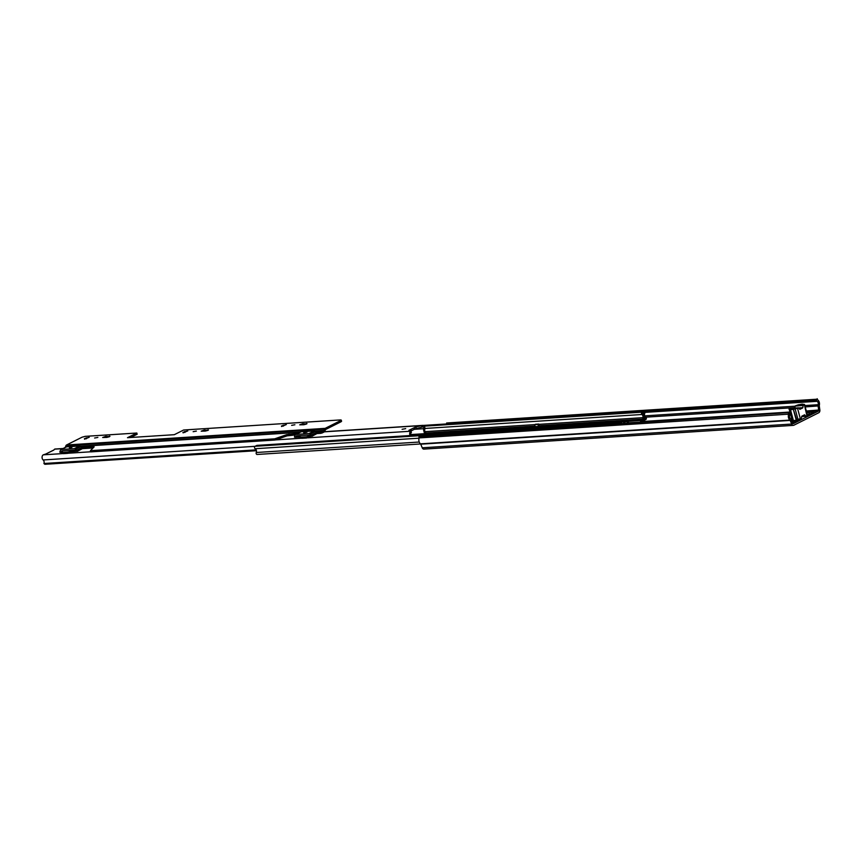<?xml version="1.0" encoding="UTF-8"?>
<svg xmlns="http://www.w3.org/2000/svg" width="863" height="863" viewBox="0 0 863 863"><rect width="100%" height="100%" fill="white"/><g stroke="black" fill="none" stroke-linecap="round" stroke-linejoin="round"><path stroke-width="1.29" d="M789.483 412.59L418.933 436.894L789.483 412.59L789.753 413.614A1.704 1.176 -93.7 0 1 789.699 415.049A2.557 1.769 86.3 0 0 790.465 418.598A2.557 1.769 -93.7 0 1 791.188 419.601L792.698 423.226A0.852 0.593 86.3 0 0 793.41 423.625L818.329 411.133A0.852 0.593 86.3 0 0 818.696 410.195L818.113 406.106A2.557 1.769 -93.7 0 1 818.189 404.704A2.557 1.769 86.3 0 0 817.088 401.317A1.704 1.176 -93.7 0 1 816.366 400.281L816.085 399.256L446.635 422.999L816.085 399.256M806.851 415.944L814.068 412.093L806.754 412.654M792.568 422.924L800.799 418.9M794.575 420.874L792.061 421.694M788.383 413.14L788.653 414.164A4.272 2.945 86.3 0 0 789.947 420.087A0.852 0.593 -93.7 0 1 790.184 420.421L791.684 424.046A2.557 1.769 86.3 0 0 793.356 425.373A2.557 1.769 86.3 0 0 793.852 425.232L818.771 412.751A2.557 1.769 86.3 0 0 819.85 409.936L819.267 405.847A0.852 0.593 -93.7 0 1 819.3 405.373A4.272 2.945 86.3 0 0 817.455 399.731L817.185 398.706M811.328 413.701L807.185 414.262M446.883 423.916L446.635 422.999M418.933 436.894L419.202 437.908A4.272 2.945 86.3 0 0 420.497 443.841A0.852 0.593 -93.7 0 1 420.734 444.175L422.234 447.8A2.557 1.769 86.3 0 0 423.906 449.116L793.356 425.373M788.653 414.164L419.202 437.908M789.267 409.353L792.202 420.249L789.267 409.353A6.656 1.348 -15.1 0 0 790.184 409.386L790.411 409.44A2.902 0.593 -15.1 0 0 793.313 409.256L796.776 420.044A6.656 1.348 -15.1 0 0 798.092 419.871A2.05 1.413 86.3 0 0 798.361 420.195M798.728 420.497L799.127 418.922M799.462 408.965A4.52 0.917 -15.1 0 0 800.681 408.307L801.587 408.156A5.545 1.122 164.9 0 1 801.263 408.372L800.033 408.986A5.545 1.122 164.9 0 1 799.623 409.159M794.855 408.048L795.179 405.934L803.183 405.416L795.071 406.128M793.841 409.148A6.656 1.348 -15.1 0 0 795.147 408.976L798.092 419.871L801.317 418.717L801.824 416.171L804.596 414.801L806.074 416.322L806.981 415.88L804.284 404.402A6.656 1.348 -15.1 0 0 803.367 404.369L803.14 404.326A2.902 0.593 -15.1 0 0 800.249 404.51L799.71 404.607A6.656 1.348 -15.1 0 0 798.404 404.779L795.179 405.934M790.465 408.339L788.987 409.224M790.368 408.339L798.426 407.811L799.893 409.332L802.666 407.962L798.836 408.21M798.588 407.919L802.849 407.649L803.075 405.61M804.036 404.984L803.183 405.416M798.372 407.832L797.52 408.253L800.454 419.148M795.147 408.976L797.52 408.253M791.673 408.361L790.357 409.019L792.169 409.019L796.603 408.048L791.673 408.361L791.846 408.933M792.202 420.249A6.656 1.348 -15.1 0 0 793.119 420.281L793.345 420.335A2.902 0.593 -15.1 0 0 796.247 420.141L793.313 409.256M800.778 405.47L800.594 404.79L799.699 405.534M800.594 404.79L801.565 405.416M802.051 405.308L801.382 404.747M801.921 404.823L803.194 404.736L801.878 405.405L796.948 405.718L799.548 404.974M806.981 415.88L807.498 415.427L804.564 404.531M798.469 405.621L798.264 405.06M402.093 429.299L405.696 428.641L402.093 429.299M303.679 432.751L306.991 432.147L303.679 432.751M69.418 447.811L71.931 447.358L69.418 447.811M424.952 433.658A4.099 2.826 86.3 0 1 424.369 432.935L423.604 430.098A4.099 2.826 86.3 0 1 423.776 428.695A1.284 0.885 -93.7 0 0 422.751 426.937L422.352 425.47L415.901 426.905L408.943 430.303L410.777 431.273A2.816 1.942 -93.7 0 0 410.119 435.535M53.247 450.367A1.618 1.122 63.4 0 1 53.754 450.087L54.628 449.159A2.816 1.942 -93.7 0 1 55.167 449.019L63.075 448.501M53.819 450.076A1.618 1.122 63.4 0 0 53.754 450.087L46.106 453.873A1.618 1.122 -116.6 0 0 45.933 454.003M256.43 450.702L44.854 464.294L43.916 463.507A2.557 1.769 86.3 0 0 43.15 459.957A2.816 1.942 -93.7 0 1 42.071 457.239A2.816 1.942 -93.7 0 1 43.301 454.833L46.117 453.916M61.812 452.309L59.935 452.309A2.395 1.661 63.4 0 1 60.054 451.263L60.496 450.152A1.963 1.359 63.4 0 1 61.014 449.569A1.963 1.359 63.4 0 1 61.392 449.472L74.38 448.631A1.963 1.359 63.4 0 1 75.599 449.181L76.613 450.195A2.395 1.661 63.4 0 1 77.292 451.187L74.207 451.522M299.86 437.012L294.531 437.228A2.395 1.661 63.4 0 1 294.661 436.182L295.103 435.071A1.963 1.359 63.4 0 1 295.61 434.488A1.963 1.359 63.4 0 1 295.987 434.391L308.976 433.55A1.963 1.359 63.4 0 1 310.195 434.1L311.219 435.114A2.395 1.661 63.4 0 1 311.888 436.106L310.022 436.354M411.694 435.437A4.099 2.826 86.3 0 0 411.23 434.984A1.284 0.885 -93.7 0 1 411.176 432.741L410.777 431.273M422.352 425.47A2.816 1.942 -93.7 0 1 422.762 425.383A2.816 1.942 -93.7 0 1 424.779 429.289A2.557 1.769 86.3 0 0 425.88 432.676L425.664 433.614M410.971 431.144L411.176 432.741M422.751 426.937L414.693 429.019M414.715 429.116L414.326 427.67L414.715 429.116L410.917 431.036M256.192 449.86L43.916 463.507M61.1 452.363A0.852 0.593 63.4 0 1 61.144 452.18L61.78 450.918L74.768 450.087L76.052 451.22A0.852 0.593 63.4 0 1 76.192 451.392M65.922 447.196A1.963 1.359 63.4 0 1 66.224 446.958A1.963 1.359 63.4 0 1 66.602 446.851L79.601 446.02A1.963 1.359 63.4 0 1 80.82 446.559L81.834 447.584A2.395 1.661 63.4 0 1 82.514 448.577L77.443 451.306M295.696 437.282A0.852 0.593 63.4 0 1 295.739 437.099L296.376 435.837L309.375 435.006L310.658 436.139A0.852 0.593 63.4 0 1 310.788 436.311M300.518 432.115A1.963 1.359 63.4 0 1 300.831 431.867A1.963 1.359 63.4 0 1 301.209 431.77L314.197 430.939A1.963 1.359 63.4 0 1 315.416 431.478L316.441 432.503A2.395 1.661 63.4 0 1 317.109 433.496L312.05 436.225M463.604 432.104L465.578 431.112A1.532 1.057 -93.7 0 1 466.171 431.069M623.291 422.093L625.826 421.122A1.704 1.187 63.4 0 1 626.365 421.468L623.679 422.816M640.626 422.158L628.76 422.784L626.959 421.015A1.532 1.057 86.3 0 0 625.977 420.799L625.492 421.036A1.704 1.187 63.4 0 0 625.373 421.047M534.521 426.678A1.532 1.057 86.3 0 0 533.927 426.721L537.466 426.484A1.532 1.057 -93.7 0 1 538.059 426.451M454.779 432.665L454.24 432.115A1.532 1.057 86.3 0 0 453.269 431.899L451.284 432.892M620.335 423.463A1.284 0.885 -93.7 0 1 620.831 422.773L622.503 421.931A1.284 0.885 -93.7 0 1 623.712 423.248M642.396 422.039L643.323 421.576A1.704 1.176 86.3 0 0 643.981 419.418L643.787 418.652A0.852 0.593 -93.7 0 1 643.766 418.091A3.84 2.654 86.3 0 0 642.342 413.366L644.014 412.525A3.84 2.654 86.3 0 0 645.492 418.296L643.927 419.073L644.057 420.303M640.486 421.629L643 420.367L642.957 419.073A2.136 1.478 -93.7 0 1 642.924 417.649A2.557 1.769 86.3 0 0 641.975 414.499A1.284 0.885 -93.7 0 1 642.018 412.158L643.69 411.317A1.284 0.885 -93.7 0 1 644.769 413.248A2.557 1.769 86.3 0 0 645.751 417.088A1.284 0.885 -93.7 0 1 645.815 419.504L644.251 420.281M257.347 454.402A1.284 0.885 -93.7 0 1 256.246 452.503A2.557 1.769 86.3 0 0 255.168 448.717A1.284 0.885 -93.7 0 1 255.081 446.29L256.753 445.448A1.284 0.885 -93.7 0 1 257.239 445.416M645.492 418.296L643.744 418.404M627.315 423.01A0.852 0.539 25.2 0 0 627.207 422.234L626.365 421.468M539.397 426.3L538.782 424.035L535.491 424.251L534.661 424.661L535.2 426.635M538.48 426.365L537.962 424.445L538.782 424.035M537.962 424.445L534.661 424.661M306.376 423.463L307.012 423.593L306.538 424.013L303.852 424.736L299.709 424.833L302.87 423.69L306.527 424.013M294.898 424.758L291.651 425.351L294.898 424.758M207.864 429.796L208.49 429.925L208.015 430.346L205.329 431.069L201.187 431.176L204.348 430.022L208.005 430.346M196.376 431.09L193.139 431.683L196.376 431.09M310 436.656L306.699 438.005L302.018 438.307L301.694 437.099A10.345 2.104 -15.1 0 1 299.698 436.419A10.345 2.104 -15.1 0 1 300.087 435.599M309.461 435.017L309.278 436.009L306.365 436.797L301.694 437.099M109.342 436.139L109.968 436.257L109.493 436.678L106.818 437.401L102.675 437.509L105.825 436.365L109.482 436.678M97.853 437.422L94.617 438.016L97.853 437.422M182.934 432.341L187.789 430.896L183.075 432.848M84.412 438.674L89.267 437.228L84.552 439.181M321.931 431.705L322.266 432.924L320.734 433.334L320.41 432.126L323.884 430.734L324.531 429.138A1.704 1.176 -93.7 0 1 325.157 428.361L340.691 420.572L341.252 420.076L340.507 419.925L183.625 430.011L174.294 434.693L127.487 437.703L136.829 433.021L85.243 436.344L82.071 437.196L66.537 444.984A1.704 1.176 -93.7 0 0 65.912 445.761L65.264 447.358L63.042 448.544M281.457 426.009L286.311 424.564L281.586 426.516M341.252 420.076L341.586 421.284L341.014 421.78L340.691 420.572M322.266 432.924L324.208 431.942A1.704 1.176 86.3 0 0 324.833 431.166L325.48 429.569L341.014 421.78M130.637 437.498L137.163 434.229L136.829 433.021M320.41 432.126L316.322 432.385M63.128 450.831L62.772 451.036A5.62 1.143 -15.1 0 0 61.748 452.05A5.62 1.143 -15.1 0 0 63.549 452.406L63.884 453.614A5.62 1.143 164.9 0 1 62.071 453.269L61.748 452.05M66.559 452.212A5.62 1.143 -15.1 0 0 73.851 450.324L74.175 451.532A5.62 1.143 164.9 0 1 66.893 453.42L66.559 452.212L63.549 452.406M81.726 447.466L94.153 446.851L90.399 450.68L274.747 438.825L286.699 434.65L297.368 433.604M320.734 433.334L317.163 433.56M299.698 436.419L300.033 437.638A10.345 2.104 -15.1 0 0 302.018 438.307M90.399 450.68L90.723 451.888L275.081 440.033L287.023 435.858L295.146 434.974M82.557 448.641L93.128 447.962M74.175 451.532L75.674 450.842M66.893 453.42L63.884 453.614M275.081 440.033L274.747 438.825M818.329 411.133L806.549 411.888M420.734 444.175L790.184 420.421L791.188 419.601M422.234 447.8L791.684 424.046L792.698 423.226M819.85 409.936L806.301 410.993M819.267 405.847L805.211 406.937M817.088 401.317L644.888 412.385M816.366 400.281L644.294 411.338M818.189 404.704L804.845 405.567M795.06 406.193L644.747 415.858M794.909 407.595L645.891 417.174M789.753 412.05L643.507 421.457M789.947 420.087L420.497 443.841M793.021 421.209L792.763 420.281M809.365 413.819L808.933 412.212M813.431 412.643L813.248 411.931M805.945 416.257L801.641 416.538M793.119 420.281L790.184 409.386M806.074 416.322L801.63 416.613L806.02 416.311M790.411 409.44L793.345 420.335M422.212 425.535L324.402 431.824M62.88 448.631L54.628 449.159M410.885 431.209L307.778 437.832M301.295 438.253L275.426 439.914M90.691 451.791L68.533 453.215M62.686 453.593L43.301 454.833M424.369 432.935L423.604 430.098M254.995 446.333L43.15 459.957M423.776 428.695L414.531 429.289L414.111 427.854M299.763 436.667L299.202 436.7M75.89 451.058L75.103 451.112M421.942 427.185L421.554 425.729M416.3 428.361L415.901 426.905M411.414 430.853L411.015 429.396M410.702 430.961L410.346 429.634M61.144 452.18L61.758 451.867M61.392 449.472L66.602 446.851M74.38 448.631L79.601 446.02M75.599 449.181L80.82 446.559M76.613 450.195L81.834 447.584M77.292 451.187L82.514 448.577M296.138 437.25L299.332 435.653M295.739 437.099L298.533 435.696M295.987 434.391L301.209 431.77M308.976 433.55L314.197 430.939M310.195 434.1L315.416 431.478M311.219 435.114L316.441 432.503M311.888 436.106L317.109 433.496M625.977 420.799L537.466 426.484M533.927 426.721L465.578 431.112M453.269 431.899L410.939 434.618M419.235 442.029L256.246 452.503M419.116 438.177L255.168 448.717M620.831 422.773L255.081 446.29M622.503 421.931L256.753 445.448M643.69 411.317L423.377 425.481M641.975 414.499L424.898 428.458M642.018 412.158L424.218 426.16M642.924 417.649L538.868 424.337M534.79 424.596L424.995 431.662M642.957 419.073L539.246 425.739M535.028 426.009L425.793 433.032M643.162 419.828L626.808 420.874M465.276 431.263L454.089 431.985M643 420.367L627.315 421.371M464.057 431.867L454.596 432.482M306.699 438.005L306.365 436.797M325.157 428.361L66.537 444.984M323.884 430.734L315.2 431.295M300.033 432.266L80.604 446.376M324.833 431.166L324.035 430.54L314.952 431.122M325.319 429.763L324.531 429.138L65.912 445.761M300.464 432.05L80.345 446.203M106.127 437.444L105.825 436.365M86.429 438.76L86.171 437.789M93.636 447.455L93.431 446.71M289.288 435.351L288.965 434.143M287.023 435.858L286.699 434.65M204.639 431.112L204.348 430.022M184.952 432.428L184.693 431.457M303.161 424.779L302.87 423.69M283.474 426.095L283.215 425.125M794.845 420.939L797.185 420.788M798.426 407.811L790.422 408.328M422.762 425.383L324.52 431.694M46.289 453.776L53.506 450.162M411.381 432.536L410.993 431.09M61.014 449.569L66.224 446.958M298.393 437.11L299.709 436.451M295.61 434.488L300.831 431.867M534.219 426.635L465.869 431.025M453.56 431.824L410.907 434.564M420.605 443.96L257.109 454.467M622.752 421.867L256.991 445.384M643.938 411.252L423.248 425.437M626.279 420.713L537.757 426.408M310.13 436.764L309.806 435.545"/></g></svg>

